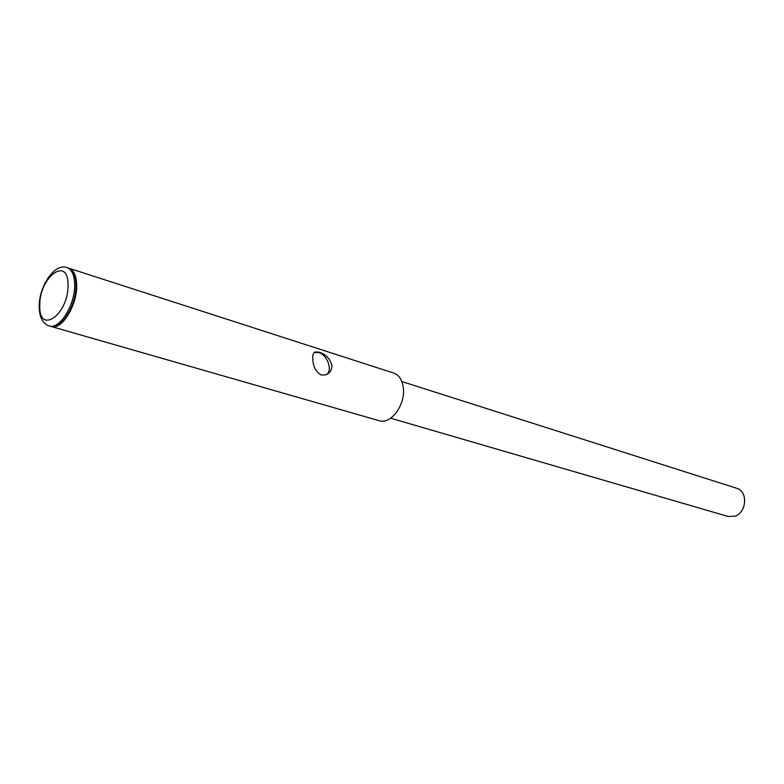 <?xml version="1.0" encoding="UTF-8"?>
<svg xmlns="http://www.w3.org/2000/svg" width="784" height="784" viewBox="0 0 784 784"><rect width="100%" height="100%" fill="white"/><g stroke="black" fill="none" stroke-linecap="round" stroke-linejoin="round"><path stroke-width="1.18" d="M401.849 381.543L736.686 488.275C748.142 491.156 746.838 512.56 734.912 516.186L728.091 516.46L390.667 418.215M319.392 352.281C325.938 354.388 330.113 358.758 331.897 365.413C331.897 370.087 329.878 373.243 325.83 374.86L321.234 374.987C316.079 372.096 313.267 366.902 312.796 359.405C312.424 354.995 313.335 352.486 315.55 351.879L319.392 352.281M326.467 374.605C332.916 370.675 327.447 354.868 318.872 352.575L314.227 352.555M50.95 326.418L379.201 420.714C390.716 424.889 405.681 404.789 403.348 387.894C402.31 380.005 399.105 375.056 393.725 373.066L68.708 268.167M51.283 326.526C61.593 330.574 77.371 305.143 76.695 285.102C76.43 275.743 73.882 270.137 69.051 268.265M76.019 284.886C75.754 275.527 73.206 269.912 68.375 268.05L67.032 267.618C71.854 269.48 74.402 275.096 74.666 284.465C75.323 304.525 59.545 329.995 49.245 325.938L50.607 326.33C60.907 330.378 76.695 304.937 76.019 284.886M68.022 285.043C68.345 255.123 39.063 277.281 39.768 305.613C38.779 335.523 68.727 314.57 68.022 285.043M67.032 267.618C54.811 262.64 39.122 285.964 39.2 306.25M39.2 307.142C39.494 317.461 42.846 323.723 49.245 325.938M314.56 352.447L315.55 351.879"/></g></svg>
